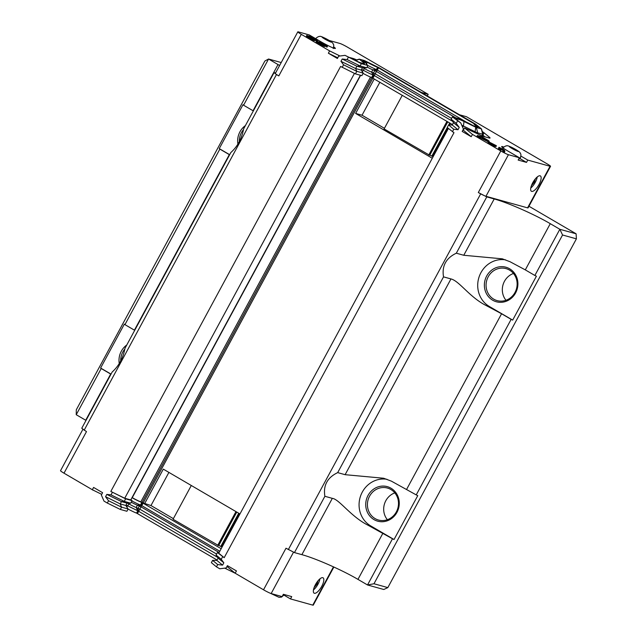 <?xml version="1.0" encoding="UTF-8"?>
<svg xmlns="http://www.w3.org/2000/svg" width="637" height="637" viewBox="0 0 637 637"><rect width="100%" height="100%" fill="white"/><g stroke="black" fill="none" stroke-linecap="round" stroke-linejoin="round"><path stroke-width="0.96" d="M326.295 38.992L329.743 41.365L323.97 38.347L323.596 37.774L326.295 38.992L326.001 39.534M322.808 577.687A8.894 3.161 -59.7 0 1 323.078 577.807A8.894 3.161 -59.7 0 1 321.319 587.075A8.894 3.161 -59.7 0 1 314.105 593.166A8.894 3.161 -59.7 0 1 315.657 584.248A8.894 3.161 -59.7 0 1 322.808 577.687M239.305 513.557L221.381 546.705L218.77 545.383M222.042 547.095L221.381 546.705M238.74 513.223L220.728 546.53M236.781 512.076L218.642 545.622L173.049 519.259L191.299 485.498M235.969 511.607L217.719 545.36M168.901 472.407L150.977 505.555L143.19 502.967L372.908 78.104M173.375 518.653L150.977 505.555M239.966 513.94L163.295 469.127L144.567 503.771M319.933 578.842A8.52 3.026 -59.7 0 1 317.982 584.209A8.52 3.026 -59.7 0 1 313.468 589.91M318.054 580.745L317.122 583.97L314.089 587.633M316.159 583.404L317.122 583.97M82.937 429.242L60.531 470.687A6.593 0.573 28.4 0 0 64.003 473.18L86.481 431.607L81.751 428.263L112.192 371.968C118.832 366.028 123.1 358.137 124.987 348.296L230.833 152.546C237.474 146.606 241.742 138.723 243.629 128.881L274.069 72.578L275.566 72.992M85.995 420.412L76.233 414.711L76.313 409.766L264.888 61.009L268.559 59.018L281.22 62.537M528.949 206.237L576.111 233.803L559.843 229.28L562.559 234.997L576.405 238.843L387.829 587.609L383.785 589.496L367.525 584.973L357.954 579.375C342.332 570.155 315.602 558.37 301.882 554.66L294.445 552.59L285.997 548.218L263.519 589.79A6.593 0.573 28.4 0 0 271.155 593.549L282.119 596.598L283.369 594.289L291.73 596.614L290.48 598.923L312.783 605.126A6.593 0.573 28.4 0 0 313.261 605.15L333.876 567.026M531.68 191.395A8.894 3.161 -59.7 0 1 531.401 191.275A8.894 3.161 -59.7 0 1 533.161 182.007A8.894 3.161 -59.7 0 1 540.383 175.916A8.894 3.161 -59.7 0 1 538.83 184.834A8.894 3.161 -59.7 0 1 531.68 191.395M384.43 128.316L362.031 115.217L379.899 82.181M362.031 115.217L355.621 113.434L374.293 78.908M447.771 121.858L429.696 155.285L384.103 128.921L402.297 95.271M428.773 155.03L446.959 121.38M433.096 156.758L429.824 155.046M431.782 156.192L447.262 127.559M448.655 124.979L449.73 122.997M432.435 156.368L447.779 127.981M449.404 124.987L450.303 123.331M537.23 176.959A8.52 3.026 -59.7 0 1 535.279 182.317A8.52 3.026 -59.7 0 1 530.764 188.026M535.359 178.862L534.419 182.078L531.393 185.749M533.456 181.513L534.419 182.078M459.388 114.7A23.72 2.07 -151.6 0 0 460.416 115.026L466.459 116.706L547.072 163.82A6.593 0.573 -151.6 0 1 550.543 166.313L528.065 207.885A6.593 0.573 -151.6 0 1 527.587 207.861L485.959 196.284A6.593 0.573 -151.6 0 1 478.315 192.525L500.793 150.953L472.463 134.391L471.213 136.7L462.191 131.421L463.433 129.112L460.798 123.013L456.379 119.382A9.229 0.804 -151.6 0 1 455.821 118.785A9.229 0.804 -151.6 0 1 456.498 118.745L459.54 119.589A9.229 0.804 -151.6 0 1 464.015 121.508L476.357 127.527L481.484 128.921L483.093 134.232A5.271 0.462 28.4 0 1 483.093 134.28A5.271 0.462 28.4 0 1 482.711 134.256M550.272 223.683L525.302 269.873L534.873 275.471L559.843 229.28L550.272 223.683C534.65 214.462 507.928 202.677 494.201 198.967L486.772 196.897L478.315 192.525M84.148 430.238L276.466 74.545L278.807 75.914A6.593 0.573 -151.6 0 1 275.335 73.422L297.813 31.85A6.593 0.573 -151.6 0 1 298.291 31.874L309.256 34.924L320.737 41.636A11.864 1.035 -151.6 0 0 335.357 48.444A11.864 1.035 -151.6 0 0 333.74 46.899M279.619 65.5L268.559 59.018L243.581 105.216L253.335 110.918M276.466 74.545L274.069 72.578M387.368 519.704A16.602 15.455 105.5 0 1 394.821 492.895M506.001 300.282A16.602 15.455 105.5 0 1 513.462 273.48M509.473 270.064A16.602 15.455 -74.5 0 0 506.049 268.623A16.602 15.455 -74.5 0 0 486.716 280.479A16.602 15.455 -74.5 0 0 497.155 300.616A16.602 15.455 -74.5 0 0 515.851 290.647A16.602 15.455 -74.5 0 0 509.473 270.064M509.632 268.782A17.924 16.681 105.5 0 1 509.417 299.661A17.924 16.681 105.5 0 1 484.367 285.018A17.924 16.681 105.5 0 1 509.632 268.782M390.831 489.487A16.602 15.455 -74.5 0 0 387.407 488.038A16.602 15.455 -74.5 0 0 368.075 499.894A16.602 15.455 -74.5 0 0 378.513 520.039A16.602 15.455 -74.5 0 0 397.209 510.07A16.602 15.455 -74.5 0 0 390.831 489.487M390.991 488.205A17.924 16.681 105.5 0 1 390.776 519.083A17.924 16.681 105.5 0 1 365.726 504.44A17.924 16.681 105.5 0 1 390.991 488.205M239.345 141.589A16.602 15.455 105.5 0 1 243.501 129.598M120.704 361.012A16.602 15.455 105.5 0 1 124.86 349.012M237.912 144.129A17.924 16.681 105.5 0 1 245.404 125.593M119.27 363.552A17.924 16.681 105.5 0 1 126.763 345.015M355.621 113.434L432.292 158.255M143.19 502.967L140.825 501.868A9.133 0.796 -151.6 0 1 132.257 497.672L132.05 497.561M342.18 67.355L343.55 64.815L356.792 71.328L355.422 73.868L340.612 66.447L110.822 491.43L124.725 498.253L354.451 73.39M360.399 75.246L130.768 499.934L124.725 498.253M448.384 128.483L218.738 553.211L224.184 557.686L217.432 552.502L218.897 552.916M448.591 124.979L452.246 125.003L458.003 129.733L453.783 129.247L448.591 124.979L447.222 127.519L453.974 132.703L224.184 557.686M294.445 552.59L324.886 496.287C323.094 485.418 327.362 477.527 337.69 472.622L443.527 276.864C441.736 265.995 445.996 258.112 456.323 253.2L486.772 196.897M288.338 549.588L480.656 193.895M525.302 269.873L509.998 261.711L502.314 258.829L463.76 255.27L456.323 253.2M576.405 238.843L576.111 233.803M324.886 496.287L332.323 498.357C339.107 499.105 350.661 516.36 367.629 525.015L392.503 538.775L367.525 584.973L373.983 583.755L562.559 234.997M387.829 587.609L373.983 583.755M76.233 414.711L101.211 368.52L110.973 374.222M505.627 259.872A25.042 23.306 -74.5 0 0 479.223 276.538A25.042 23.306 -74.5 0 0 489.272 306.429L512.674 320.108L511.145 319.352L416.232 494.893L417.761 495.642L394.032 539.523L392.503 538.775M489.272 306.429L486.27 305.593C469.573 297.272 459.317 280.925 450.964 278.934L443.527 276.864M450.964 278.934L345.119 474.684L337.69 472.622M345.119 474.684L383.673 478.244L391.357 481.134L416.232 494.893M386.985 479.295A25.042 23.306 -74.5 0 0 360.582 495.96A25.042 23.306 -74.5 0 0 370.63 525.851L394.032 539.523M534.873 275.471L536.402 276.219L512.674 320.108M101.211 368.52L100.614 368.027L124.342 324.137L124.94 324.631L219.853 149.098L219.255 148.604L242.984 104.723L243.581 105.216M100.614 368.027L111.029 374.11M486.27 305.593L501.574 313.762L406.661 489.296M511.145 319.352L501.574 313.762M219.255 148.604L229.67 154.695M219.853 149.098L229.32 154.632L134.407 330.165L124.94 324.631M363.082 73.406A10.503 0.916 28.4 0 0 371.634 77.507L452.469 124.597M355.422 73.868L361.864 75.66L363.233 73.12L361.211 70.078L362.461 67.769L356.887 66.224L342.212 59.01L347.101 59.567L360.12 65.961L356.887 66.224L355.637 68.533L356.792 71.328L363.233 73.12M453.783 129.247L452.413 131.787M550.543 166.313A6.593 0.573 -151.6 0 1 550.065 166.281L527.762 160.078L526.512 162.387L518.152 160.062L519.402 157.753L508.437 154.703A6.593 0.573 -151.6 0 1 500.793 150.953M329.225 40.481L339.919 43.451A6.593 0.573 -151.6 0 1 347.555 47.21L428.168 94.324L427.292 95.948M337.753 57.824L328.373 53.213L329.624 50.896L301.285 34.334A6.593 0.573 -151.6 0 1 297.813 31.85M372.948 78.12L374.325 75.58L452.589 121.325M371.634 77.507L373.003 74.959L371.602 72.108L375.193 73.781L374.325 75.58L373.003 74.959A10.503 0.916 -151.6 0 1 363.146 70.142L361.593 69.369M361.577 69.401L361.235 70.118M526.512 162.387L520.023 158.597M343.55 64.815L340.962 61.319L355.637 68.533L361.211 70.078M519.402 157.753L507.912 151.041A11.864 1.035 -151.6 0 1 501.661 146.566A11.864 1.035 -151.6 0 1 503.835 147.067M520.939 156.097L527.762 160.078M421.328 92.461A23.72 2.07 -151.6 0 1 422.132 92.644L428.168 94.324M329.624 50.896L339.999 56M349.092 57.346L352.962 58.421A13.178 1.147 -151.6 0 1 356.704 59.902M482.265 131.509A13.178 1.147 -151.6 0 1 484.112 132.854L489.256 137.082A13.178 1.147 -151.6 0 1 490.044 138.038A13.178 1.147 -151.6 0 1 489.089 137.982L484.056 136.589A13.178 1.147 -151.6 0 1 477.654 133.85L464.58 127.91L472.463 134.391M504.52 152.124L502.919 151.335L503.294 150.643L504.894 151.431L504.52 152.124M501.47 149.464L500.706 150.045L498.437 148.596L498.763 147.76L500.746 148.31L498.97 147.274L503.039 149.281L504.687 150.491L501.852 148.954L500.069 148.461L501.08 149.353L498.763 147.76M498.644 147.991L498.97 147.274M503.27 150.69L501.383 149.623M496.438 145.817L495.984 146.558L494.057 146.16L492.95 145.515L493.372 144.695L488.229 141.565L496.191 145.618L494.503 145.419L494.129 146.112M492.958 145.371L488.053 142.584L488.053 141.589M487.99 141.709L476.994 136.191L477.368 135.498L482.018 136.788L488.34 140.514L489.2 141.231L488.89 141.812M317.226 41.524L319.901 42.034L327.442 46.437L327.06 47.13L324.854 45.983M319.83 43.26L320.069 42.822L323.174 44.638L316.493 41.222L324.918 45.872L324.544 46.565L317.202 42.759L316.119 41.915L316.446 41.071L315.1 40.29M317.282 41.421L316.828 41.294L317.194 40.601L310.768 36.842L309.192 36.405L315.164 40.171L307.822 36.365L313.762 39.438L310.323 37.129L310.084 37.567M315.164 40.171L314.399 40.752L309.789 38.451L306.636 36.492L306.7 35.369M463.895 129.176L463.346 128.905M471.213 136.7L463.33 130.219L464.58 127.91M484.876 136.812L482.87 135.163A13.178 1.147 28.4 0 0 482.687 135.02M481.484 128.921L475.648 124.207L379.055 67.745L364.404 60.547L359.292 59.137L363.942 63.015A9.229 0.804 -151.6 0 1 364.428 63.732A9.229 0.804 -151.6 0 1 363.823 63.644L360.781 62.8A9.229 0.804 -151.6 0 1 356.306 60.889L345.031 55.347L338.645 56.175L337.395 58.485L328.373 53.213M451.147 119.175L456.251 123.371L459.253 127.416L453.496 122.694L451.147 119.175L452.389 116.89L460.798 123.013M455.726 117.813L376.443 71.471L375.193 73.781L451.561 118.418M367.095 67.06A7.517 0.653 -151.6 0 0 372.852 69.799L371.602 72.108A7.517 0.653 -151.6 0 1 364.547 68.661L362.899 67.777M340.962 61.319L342.212 59.01M504.026 151.988L504.4 151.295L503.294 150.643M504.894 151.431L504.4 151.295M501.478 149.647L501.852 148.954M504.002 150.905L504.289 150.38M504.345 151.112L504.687 150.491M498.437 148.596L498.811 147.903M498.906 148.931L499.281 148.238M499.472 149.297L499.846 148.604M500.706 150.045L501.08 149.353M494.408 146.12L494.782 145.427M495.984 146.558L496.358 145.865M488.053 142.584L488.428 141.892M488.396 142.815L488.77 142.123M489.184 143.309L489.558 142.616M490.514 144.089L490.888 143.397M491.716 144.758L492.09 144.066M492.584 145.204L492.958 144.511M492.95 145.515L493.301 144.742M494.057 146.16L494.431 145.467L493.325 144.822M478.323 136.963L478.698 136.27L477.368 135.498M480.402 137.544L480.776 136.851L478.698 136.27M484.391 139.869L484.765 139.177L480.776 136.851M485.593 140.546L485.967 139.853L484.765 139.177M486.779 141.151L487.154 140.459L485.967 139.853M487.838 141.645L488.213 140.952L487.154 140.459M488.475 141.637L488.73 141.167L488.213 140.952M488.85 141.796L488.73 141.167M320.809 43.818L321.056 43.372M322.171 44.542L322.386 44.144M316.119 41.915L316.493 41.222M316.39 42.193L316.764 41.501M317.202 42.759L317.576 42.066M318.205 43.372L318.58 42.679M319.535 44.152L319.909 43.459M320.745 44.829L321.12 44.136M322.147 45.561L322.521 44.861M323.206 46.055L323.58 45.362M324.145 46.453L324.52 45.76M324.918 45.872L320.355 42.838M326.566 46.995L326.94 46.294L320.515 42.544M327.442 46.437L326.94 46.294M318.691 42.583L317.337 41.317M320.069 42.822L318.882 42.225M311.063 38.124L311.302 37.671M306.373 36.213L306.747 35.521M306.636 36.492L307.01 35.799M307.448 37.057L307.822 36.365M308.459 37.679L308.834 36.986M309.789 38.451L310.163 37.758M310.991 39.128L311.374 38.435M312.401 39.86L312.775 39.168M313.46 40.354L313.834 39.661M314.399 40.752L314.774 40.059M317.369 41.325L317.688 40.736L317.194 40.601M307.472 35.823L310.155 36.333L317.688 40.736M308.945 36.882L307.583 35.616M310.323 37.129L309.136 36.524M474.756 132.424L475.114 131.763L463.418 126.015A5.271 0.462 28.4 0 0 461.769 125.258M475.72 127.257L475.114 131.763A5.271 0.462 28.4 0 0 477.678 132.854L482.703 134.256L481.389 128.929M345.031 55.347L361.354 63.676L367.931 65.507L366.434 64.218A10.423 0.908 28.4 0 0 366.816 64.17A10.423 0.908 28.4 0 0 362.541 60.961L367.302 62.283A10.423 0.908 28.4 0 0 377.606 67.323L474.334 123.865A10.423 0.908 28.4 0 0 473.944 123.904A10.423 0.908 28.4 0 0 478.22 127.121L473.458 125.792A10.423 0.908 28.4 0 0 463.163 120.751L458.966 118.713L452.389 116.89M361.354 63.676L360.12 65.961L366.697 67.793L367.931 65.507M347.101 59.567L348.335 57.282M457.485 121.078L456.251 123.371M452.246 125.003L453.496 122.694M459.253 127.416L458.003 129.733M491.135 143.054L494.559 145.029L490.992 143.333M486.987 140.204L481.365 137.011L486.987 140.204M466.372 122.113L377.319 70.062L378.561 67.769M367.907 65.547L377.319 70.062L376.443 71.471L374.755 70.643L376.809 69.807L378.044 67.522M372.279 77.786L373.648 75.246L373.505 72.952L374.755 70.643L372.852 69.799L376.363 69.608L377.606 67.323M367.302 62.283L366.53 63.708M366.697 67.793L362.461 67.769M130.911 499.679L132.074 500.642L125.632 498.851L110.822 491.43M221.174 548.704L141.844 502.482A10.503 0.916 -151.6 0 1 131.994 497.672M132.074 500.642L130.704 503.182L124.263 501.391L111.013 494.877L112.391 492.337M125.632 498.851L124.263 501.391L121.476 501.614L106.801 494.4L111.013 494.877M64.003 473.18L92.341 489.742L93.591 487.432L102.613 492.704L101.363 495.013L104.006 501.12L107.311 503.047L108.545 500.762L105.551 496.709L106.801 494.4M222.624 556.77L221.246 559.31L223.834 562.805L222.584 565.115L217.703 564.565L216.461 566.85L211.365 562.654L212.599 560.369L216.835 560.393L222.584 565.115M263.519 589.79L235.18 573.228L236.431 570.919L227.409 565.648L226.159 567.957L219.773 568.785L216.461 566.85M221.246 559.31L216.062 555.042L217.432 552.502M131.923 500.929A10.503 0.916 28.4 0 0 140.466 505.03L141.788 505.643L143.158 503.103M219.805 551.244L141.788 505.643L141.024 506.861L137.441 505.189L140.466 505.03L141.844 502.482M223.834 562.805L218.085 558.084L216.062 555.042M290.48 598.923L283.983 595.125M235.18 573.228L227.298 566.755L227.783 565.863M101.721 494.352L92.341 489.742M217.703 564.565L212.599 560.369M105.551 496.709L120.226 503.923L121.563 507.156L108.545 500.762M130.704 503.182L127.05 503.158L121.476 501.614L120.226 503.923L125.8 505.467L128.141 508.987L126.906 511.272L120.329 509.449L107.311 503.047M131.23 502.203A7.517 0.653 28.4 0 0 137.441 505.189L136.191 507.498A7.517 0.653 28.4 0 1 129.136 504.05L127.511 505.77L126.452 505.26L126.094 505.921M219.12 552.502L141.024 506.861L139.782 509.17L216.588 554.063M216.835 560.393L218.085 558.084M66.001 474.342L67.084 475.035M70.739 477.113L71.424 477.511M69.322 476.285L70.723 477.137M80.843 483.021L82.3 483.873M79.514 482.241L80.819 483.061M78.494 481.644L79.49 482.289M75.97 480.171L77.053 480.863M93.058 490.092L93.567 490.347M91.696 489.367L93.002 490.187M253.43 583.898L249.21 581.43M263.177 589.591L258.956 587.131M224.75 568.14L235.252 573.268M217.042 560.011L136.573 513.096A10.423 0.908 -151.6 0 1 128.101 509.067M128.141 508.987L121.563 507.156L120.329 509.449M127.05 503.158L125.8 505.467M125.983 505.125L126.452 505.26L126.182 504.759M136.573 513.096L137.815 510.802L127.511 505.77L126.835 507.02M217.575 557.311L137.815 510.802L136.191 507.498L139.782 509.17L137.536 513.541M127.488 503.166L129.136 504.05L129.606 503.174M519.37 157.817A10.017 0.876 28.4 0 0 520.381 157.936L519.903 158.82A10.017 0.876 -151.6 0 1 518.892 158.693M513.47 148.397L516.918 150.762L511.145 147.752L510.77 147.179L513.47 148.397L513.175 148.939M328.509 40.083A5.215 0.454 -151.6 0 1 329.401 41.445A5.215 0.454 -151.6 0 1 322.099 37.177A5.215 0.454 -151.6 0 1 328.509 40.083M142.051 502.41L371.761 77.555M370.511 77.069L140.825 501.868M360.63 75.309L132.257 497.672M494.201 198.967L463.76 255.27M278.019 64.552L253.048 110.742M332.323 498.357L301.882 554.66M382.933 533.185L357.954 579.375M110.679 374.046L85.7 420.245M370.63 525.851L367.629 525.015M485.959 196.284L508.437 154.703M527.587 207.861L550.065 166.281M278.807 75.914L301.285 34.334M365.017 67.785L362.302 71.71M488.81 137.91L489.256 137.082M482.87 135.163L484.112 132.854M352.611 59.074L352.962 58.421M464.015 121.508A10859.098 4418.359 116.2 0 1 463.418 126.015L462.685 127.368M477.248 133.651L477.678 132.854L476.357 127.527M481.875 135.792L482.703 134.256M456.498 118.745L456.721 119.668M359.356 59.241L355.685 60.587M365.606 62.959L366.243 61.781M333.477 566.85L312.783 605.126M293.546 552.144L271.155 593.549M142.489 502.768L141.111 505.308L139.344 506.033L138.094 508.342L138.261 511.001L137.019 513.287M270.319 593.254L279.022 597.323L281.578 597.076L284.15 594.839A10.017 0.876 -151.6 0 1 283.139 594.711M515.683 149.48A5.215 0.454 -151.6 0 1 516.575 150.85A5.215 0.454 -151.6 0 1 509.274 146.582A5.215 0.454 -151.6 0 1 515.683 149.48M333.207 48.539C334.449 43.794 333.111 44.59 333.024 43.603C333.047 43.101 331.598 41.946 328.66 40.139C323.07 37.105 320.124 35.879 319.822 36.46C319.448 35.967 316.032 37.623 315.586 39.008M482.201 135.92L483.093 134.28M359.292 59.137L355.191 60.34M520.381 157.936C521.623 153.198 520.286 153.987 520.198 153.007C520.23 152.506 518.773 151.351 515.835 149.544C510.245 146.51 507.299 145.284 506.996 145.865C506.622 145.363 503.206 147.028 502.76 148.413"/></g></svg>
